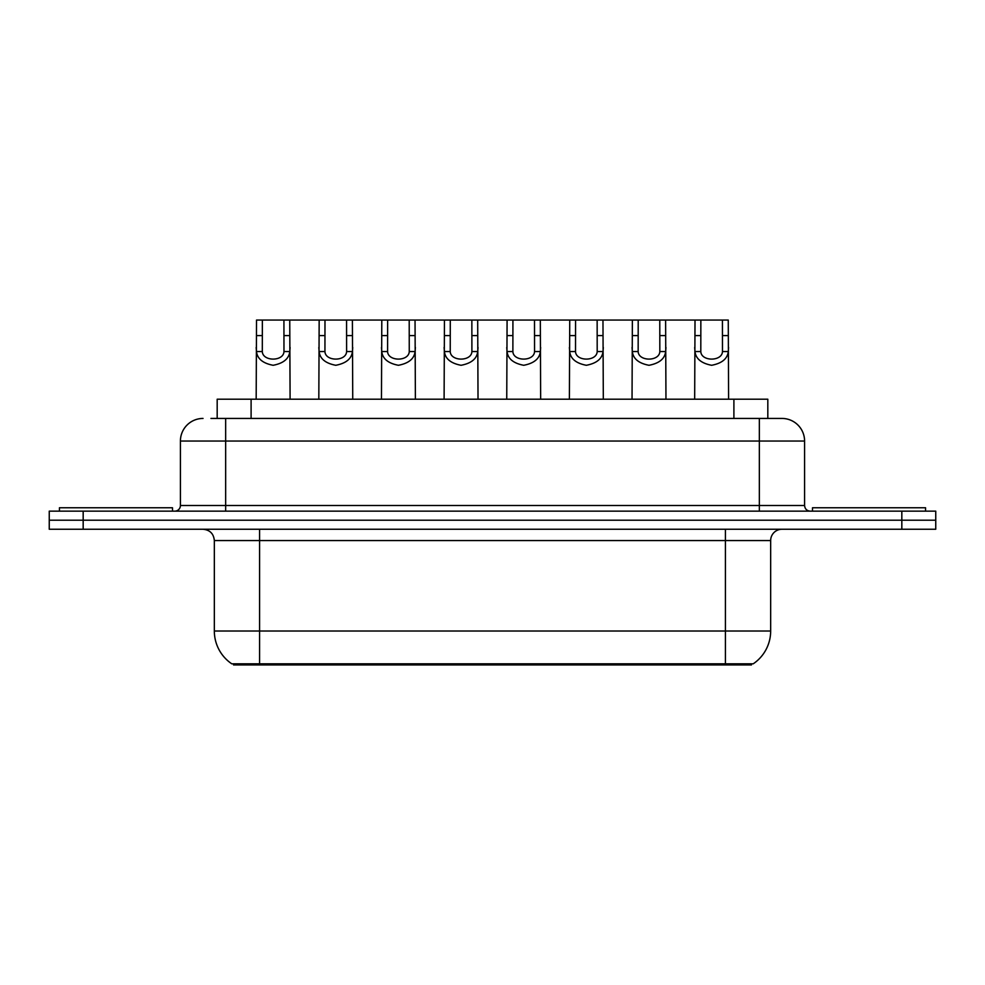 <?xml version="1.0" encoding="UTF-8"?>
<svg xmlns="http://www.w3.org/2000/svg" width="985" height="985" viewBox="0 0 985 985"><rect width="100%" height="100%" fill="white"/><g stroke="black" fill="none" stroke-linecap="round" stroke-linejoin="round"><path stroke-width="1.48" d="M217.18 418.44L217.18 399.208L767.82 399.208L767.82 418.44M751.444 663.804L751.444 664.937L233.556 664.937L233.556 663.804M720.909 664.937L720.909 663.804L725.428 663.804L725.428 631.016L770.664 631.016A39.572 39.572 0 0 1 753.242 663.804L259.572 663.804L264.091 663.804L264.091 664.937M770.664 631.016L770.664 540.556A11.303 11.303 0 0 1 781.967 529.253M214.336 631.016L259.572 631.016L259.572 663.804L231.758 663.804A39.572 39.572 0 0 1 214.336 631.016L214.336 540.556C213.671 533.685 209.903 529.918 203.033 529.253M83.171 511.153L935.75 511.153L935.75 520.203L49.25 520.203L49.25 529.253L83.171 529.253L83.171 520.203L49.25 520.203L49.25 511.153L83.171 511.153L83.171 520.203L935.75 520.203L935.75 529.253L83.171 529.253M211.467 418.44L781.622 418.44M210.95 418.44L225.651 418.44L225.651 441.046L180.415 441.046L180.415 505.502A5.651 5.651 0 0 1 174.764 511.153M203.033 418.44A22.618 22.618 0 0 0 180.415 441.046M781.967 418.44A22.618 22.618 0 0 1 804.585 441.046L804.585 505.502C804.917 508.937 806.801 510.821 810.236 511.153M262.355 320.063L262.305 351.559C262.7 361.606 283.582 361.606 283.975 351.559L283.926 320.063L256.519 320.063L256.174 399.208M283.926 320.063L289.75 320.063L290.095 399.208M290.095 347.483L289.787 351.559C288.974 358.749 283.421 363.33 273.14 365.287C262.86 363.33 257.307 358.749 256.482 351.559L256.174 347.483M289.75 320.063L319.165 320.063L318.82 399.208M172.498 511.153L172.498 507.767L59.432 507.767L59.432 511.153M324.988 320.063L324.939 351.559C325.333 361.606 346.215 361.606 346.609 351.559L346.56 320.063L319.165 320.063M346.56 320.063L352.396 320.063L352.741 399.208M352.741 347.483L352.433 351.559C351.608 358.749 346.067 363.33 335.774 365.287C325.493 363.33 319.953 358.749 319.128 351.559L318.82 347.483M387.634 320.063L387.585 351.559C387.979 361.606 408.861 361.606 409.255 351.559L409.206 320.063L381.798 320.063L381.466 399.208M409.206 320.063L415.042 320.063L415.387 399.208M415.387 347.483L415.079 351.559C414.254 358.749 408.701 363.33 398.42 365.287C388.139 363.33 382.586 358.749 381.774 351.559L381.466 347.483M450.28 320.063L450.231 351.559C450.625 361.606 471.507 361.606 471.901 351.559L471.852 320.063L444.444 320.063L444.1 399.208M471.852 320.063L477.688 320.063L478.02 399.208M478.02 347.483L477.713 351.559C476.9 358.749 471.347 363.33 461.066 365.287C450.785 363.33 445.232 358.749 444.42 351.559L444.1 347.483M512.926 320.063L512.877 351.559C513.271 361.606 534.153 361.606 534.547 351.559L534.498 320.063L507.09 320.063L506.746 399.208M534.498 320.063L540.322 320.063L540.667 399.208M540.667 347.483L540.359 351.559C539.546 358.749 533.993 363.33 523.712 365.287C513.431 363.33 507.878 358.749 507.053 351.559L506.746 347.483M352.396 320.063L381.798 320.063M415.042 320.063L444.444 320.063M477.688 320.063L507.09 320.063M925.568 511.153L925.568 507.767L812.502 507.767L812.502 511.153M575.56 320.063L575.511 351.559C575.905 361.606 596.799 361.606 597.193 351.559L597.144 320.063L569.736 320.063L569.392 399.208M597.144 320.063L602.968 320.063L603.312 399.208M603.312 347.483L603.005 351.559C602.18 358.749 596.639 363.33 586.346 365.287C576.065 363.33 570.524 358.749 569.699 351.559L569.392 347.483M638.206 320.063L638.157 351.559C638.551 361.606 659.433 361.606 659.827 351.559L659.778 320.063L632.37 320.063L632.038 399.208M659.778 320.063L665.614 320.063L665.958 399.208M665.958 347.483L665.651 351.559C664.826 358.749 659.273 363.33 648.992 365.287C638.711 363.33 633.158 358.749 632.345 351.559L632.038 347.483M700.852 320.063L700.803 351.559C701.197 361.606 722.079 361.606 722.473 351.559L722.424 320.063L695.016 320.063L694.671 399.208M722.424 320.063L728.26 320.063L728.604 399.208M728.604 347.483L728.284 351.559C727.472 358.749 721.919 363.33 711.638 365.287C701.357 363.33 695.804 358.749 694.991 351.559L694.671 347.483M540.322 320.063L569.736 320.063M602.968 320.063L632.37 320.063M665.614 320.063L695.016 320.063M251.101 418.44L251.101 399.208M733.899 418.44L733.899 399.208M725.428 529.253L725.428 540.556L214.336 540.556M770.664 540.556L725.428 540.556L725.428 631.016L259.572 631.016L259.572 529.253M901.829 529.253L901.829 511.153M225.651 511.153L225.651 505.502L804.585 505.502M180.415 505.502L225.651 505.502L225.651 441.046L759.349 441.046L759.349 511.153M804.585 441.046L759.349 441.046L759.349 418.44M289.787 351.559L283.975 351.559M262.305 351.559L256.482 351.559M262.355 335.577L256.519 335.577M289.75 335.577L283.926 335.577M352.433 351.559L346.609 351.559M324.939 351.559L319.128 351.559M324.988 335.577L319.165 335.577M352.396 335.577L346.56 335.577M415.079 351.559L409.255 351.559M387.585 351.559L381.774 351.559M387.634 335.577L381.798 335.577M415.042 335.577L409.206 335.577M477.713 351.559L471.901 351.559M450.231 351.559L444.42 351.559M450.28 335.577L444.444 335.577M477.688 335.577L471.852 335.577M540.359 351.559L534.547 351.559M512.877 351.559L507.053 351.559M512.926 335.577L507.09 335.577M540.322 335.577L534.498 335.577M603.005 351.559L597.193 351.559M575.511 351.559L569.699 351.559M575.56 335.577L569.736 335.577M602.968 335.577L597.144 335.577M665.651 351.559L659.827 351.559M638.157 351.559L632.345 351.559M638.206 335.577L632.37 335.577M665.614 335.577L659.778 335.577M728.284 351.559L722.473 351.559M700.803 351.559L694.991 351.559M700.852 335.577L695.016 335.577M728.26 335.577L722.424 335.577"/></g></svg>

